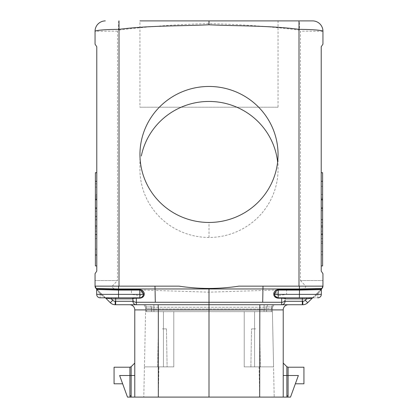 <?xml version="1.0" encoding="UTF-8"?>
<svg xmlns="http://www.w3.org/2000/svg" width="418" height="418" viewBox="0 0 418 418"><rect width="100%" height="100%" fill="white"/><g stroke="black" fill="none" stroke-linecap="round" stroke-linejoin="round"><path stroke-width="0.31" stroke-dasharray="2.09 1.57" d="M118.524 290.082L96.678 289.528L96.375 288.791L96.678 289.507A1.035 1.035 -0.6 0 0 96.375 288.786L96.678 289.507L96.678 294.371A3.454 3.454 0 0 0 100.132 297.825A3.454 3.454 0 0 1 96.678 294.371L118.524 294.371L118.524 290.082L131.435 290.082L131.435 294.371L118.524 294.371L118.618 297.825L104.981 297.825L100.492 294.371L104.981 297.825M286.565 294.371L299.476 294.371L299.476 290.082L286.565 290.082L286.565 294.371L278.242 295.589A1.217 1.217 0 0 1 276.935 294.371L274.788 294.371A1.035 0.658 -169.2 0 0 273.759 293.708L276.141 290.035L262.953 290.453L262.692 302.261L209 302.261L209 309.905L283.216 309.905M209 292.161L209 302.261L155.308 302.261L155.047 290.453L209 292.161L262.953 290.453M122.641 383.787L114.067 383.787L114.067 367.218L114.067 383.787L114.067 367.218L129.925 367.218L129.925 375.505L119.626 375.505L127.485 397.095L119.626 375.505L127.485 397.095L130.207 397.095L129.925 395.726L131.147 395.726L131.147 375.505L131.147 397.095L129.925 397.095L129.925 375.505L131.147 375.505L131.147 366.711L131.147 375.505L134.784 375.505L134.784 363.075L134.784 397.095L134.784 309.905A5.178 5.178 0 0 0 129.606 304.727L136.383 304.727A3.454 3.454 0 0 1 132.929 301.279L132.929 300.046L132.929 301.279A3.454 3.454 135 0 0 136.383 304.727L281.617 304.727L281.69 302.261L262.692 302.261M117.521 280.562L95.053 280.562L117.521 280.562L117.521 31.146L118.571 30.112C148.573 26.423 178.716 24.27 209 23.654C239.284 24.27 269.427 26.423 299.429 30.112A10.356 0.277 -89.5 0 0 299.278 20.9L139.952 20.9L139.952 107.207L278.048 107.207L278.048 20.9M105.409 297.825L100.132 297.825L100.132 294.371L100.132 297.825A3.454 3.454 0 0 1 96.678 294.371L96.678 289.522L100.132 294.011L96.375 288.791L122.317 289.413L131.435 290.082M96.777 46.753L96.777 271.068L95.053 273.659L95.053 286.032L118.587 286.142L95.053 286.142A3.454 3.454 0 0 1 95.053 286.037L96.072 288.483L122.317 289.413M273.759 293.708L273.806 294.899A1.035 0.653 -15.5 0 1 274.825 295.291A3.412 2.612 -1.8 0 1 274.788 294.371L276.935 290.479L276.141 290.035M286.565 290.082L295.683 289.413L321.625 288.786L321.322 289.517A1.035 1.035 -179.4 0 1 321.625 288.786L317.868 294.011L317.137 293.279L317.868 294.011L317.868 297.825L317.868 294.371L321.322 294.371A3.454 3.454 0 0 1 317.868 297.825A3.454 3.454 0 0 0 321.322 294.371L299.476 294.371L299.382 297.825L317.868 297.825L286.105 297.825A1.035 1.035 0 0 0 285.071 298.86C285.154 298.515 284.026 298.295 281.69 298.196L278.132 298.196C275.734 297.893 274.292 296.796 273.806 294.899M321.322 294.371L317.508 294.371L316.776 293.64L317.508 294.371L313.019 297.825L281.711 297.825L281.69 302.261A3.454 2.221 180 0 0 285.071 300.046L285.071 301.279A3.454 3.454 45 0 1 281.617 304.727A3.454 3.454 0 0 0 285.071 301.279L302.334 301.279L302.334 298.86L285.071 298.86A1.035 1.035 0 0 1 286.105 297.825L277.829 297.809A3.454 3.454 0 0 0 278.153 297.825L278.242 295.589M96.678 294.371L100.132 294.371L96.678 294.371L96.678 289.522L96.375 288.791L100.863 293.279L100.132 294.371L100.492 294.371L100.132 294.011L100.492 294.371L101.224 293.64L105.712 298.128L106.762 298.264A1.035 0.726 -90.1 0 0 106.167 297.825M96.438 288.859L101.224 293.64M151.222 306.927L151.483 311.635L145.589 311.635L146.603 311.635L146.661 308.709L151.546 308.709L151.222 306.927L153.97 307.246L151.222 306.927L150.302 304.727L264.129 304.727L264.071 311.635L272.411 311.635L272.348 308.604L272.411 311.635L271.397 311.635L271.339 308.709L271.397 311.635L266.517 311.635L266.454 308.709L264.019 308.98L153.981 308.98L264.019 308.98L266.454 308.709L266.517 311.635L264.071 311.635L264.03 307.246L153.97 307.246L153.871 304.727L264.129 304.727L264.03 307.246L266.778 306.927L266.454 308.709L266.778 306.927L264.03 307.246L153.97 307.246L153.929 311.635L173.794 311.635L145.589 311.635L144.435 366.873L145.652 308.604A3.454 3.454 -85.1 0 0 145.192 306.802L143.996 304.727L150.302 304.727L151.222 306.927L146.337 306.927L146.661 308.709L145.652 308.604L145.589 311.635L264.071 311.635L173.794 311.635L173.794 366.873L173.794 311.635L173.794 366.873L144.435 366.873L173.794 366.873L163.433 366.873L163.433 311.635L163.433 366.873L144.435 366.873L158.929 366.873L158.297 397.1L143.797 397.1L274.203 397.1L158.297 397.1L158.929 366.873L173.794 366.873L173.794 311.635L151.483 311.635L153.929 311.635L153.871 304.727L145.422 304.727L146.337 306.927L145.192 306.802A3.454 3.454 0 0 1 145.652 308.604A3.454 3.454 0 0 0 145.192 306.802A3.454 3.454 -14.4 0 1 145.652 308.604L151.546 308.709L151.483 311.635L146.603 311.635L146.337 306.927L151.222 306.927M95.053 286.142L112.259 286.121C112.374 287.871 113.492 288.812 115.614 288.953M110.295 302.705A6.902 6.902 -157.5 0 0 115.175 304.727A6.902 6.902 -157.5 0 1 110.295 302.705L112.735 300.265L111.329 298.86L111.329 297.825L131.895 297.825A1.035 1.035 0 0 1 132.929 298.86L132.929 301.279A3.454 3.454 0 0 0 136.383 304.727L158.182 304.727L158.317 309.905L209 309.905L209 397.095L207.584 397.1L209 397.095M287.793 397.095L288.075 395.726L286.852 395.726L288.075 395.726L288.075 375.505L288.075 395.726L287.793 397.095L290.515 397.095L286.884 397.095L286.852 395.726L286.884 397.095L287.793 397.095L283.216 397.095L283.216 363.075L283.216 397.095L286.884 397.095L286.852 375.505L286.852 395.726L288.075 395.726L287.793 397.095L290.515 397.095L298.374 375.505L290.515 397.095M255.617 328.898L251.547 328.898L255.617 328.898M141.472 297.417L143.175 295.291A3.412 2.612 -178.2 0 0 143.212 294.371L141.065 294.371L141.065 290.479L143.212 294.371A1.035 0.658 -10.8 0 1 144.241 293.708L141.859 290.035L155.047 290.453M132.929 300.046L132.929 298.86C132.846 298.515 133.974 298.295 136.31 298.196L136.31 302.261L155.308 302.261M136.31 298.196L136.289 297.825L139.847 297.825L139.868 298.196C142.266 297.893 143.708 296.796 144.194 294.899L144.241 293.708M276.935 294.371L276.935 290.479M141.065 290.479L141.859 290.035M141.065 294.371A1.217 1.217 0 0 1 139.758 295.589L131.435 294.371M112.259 286.121L117.531 280.562M300.479 280.562L322.947 280.562L300.479 280.562L300.479 31.146L322.947 31.256M300.469 280.562L305.741 286.121C305.626 287.871 304.508 288.812 302.386 288.953L295.683 289.413M274.004 304.727L272.808 306.802L274.004 304.727L272.578 304.727L271.663 306.927L266.778 306.927L267.698 304.727L264.129 304.727L272.578 304.727L267.698 304.727L266.778 306.927L271.663 306.927L271.339 308.709L266.454 308.709L272.348 308.604L271.339 308.709L271.663 306.927L272.808 306.802L271.663 306.927L272.578 304.727L274.004 304.727L273.44 305.715M112.735 300.265A3.454 3.454 0 0 0 115.175 301.279L115.175 304.727M281.711 297.825L278.153 297.825M118.722 20.9A10.356 0.277 -90.5 0 0 118.571 30.112M209 20.9L209 23.654M143.175 295.291A3.454 3.454 0 0 1 139.847 297.825L140.171 297.809M140.5 297.762L141.101 297.59M303.933 383.787L303.933 367.218L303.933 383.787L295.359 383.787L298.374 375.505L295.359 383.787L298.374 375.505L295.359 383.787L298.374 375.505L283.216 375.505L283.216 363.075L283.216 397.095L283.216 375.505L283.216 397.095L286.884 397.095M275.222 296.19L275.013 295.803L275.216 296.19M321.463 289L317.137 293.279L322.116 288.279L322.947 286.032L299.413 286.142L322.947 286.142A3.454 3.454 0 0 0 322.947 286.037L305.741 286.121M111.329 298.86L132.929 298.86A1.035 1.035 0 0 0 131.895 297.825L115.666 297.825L115.666 301.279L132.929 301.279M321.322 289.486L317.868 294.011L313.019 297.825A1.035 1.035 87.6 0 0 312.288 298.128L306.671 298.86L306.671 297.825M244.222 366.873L244.222 311.635L244.222 366.873L244.222 311.635L254.578 311.635L244.222 311.635L244.222 366.873L273.565 366.873L254.578 366.873L273.565 366.873L274.203 397.1L272.411 311.635L254.578 311.635L272.411 311.635L273.565 366.873L244.222 366.873M303.933 367.218L288.075 367.218L288.075 375.505L286.852 375.505L286.852 366.717L286.852 375.505L283.216 375.505L286.852 375.505L286.852 395.726M322.602 231.138L322.602 172.723L322.602 265.937L322.602 181.292L322.602 265.937L321.223 265.937L321.223 172.723L321.223 265.937L321.223 172.723L321.223 265.937L321.223 172.723L321.223 265.937L321.223 172.723L321.223 265.937L321.223 172.723L321.223 265.937L321.223 172.723L321.223 265.937L321.223 172.723L321.223 265.937L321.223 172.723L321.223 265.937L321.223 172.723L321.223 265.937L321.223 172.723L321.223 265.937L321.223 172.723L321.223 265.937L321.223 172.723L321.223 265.937L322.602 265.937L322.602 172.723L322.602 265.937L321.223 265.937L322.602 265.937L322.602 172.723L321.223 172.723L322.602 172.723L321.223 172.723L322.602 172.723L322.602 265.937L321.223 265.937L322.602 265.937L322.602 234.608L322.602 265.937L321.223 265.937L322.602 265.937L322.602 172.723L321.223 172.723L322.602 172.723L322.602 265.937L321.223 265.937L322.602 265.937L322.602 172.723L322.602 265.937L321.223 265.937L322.602 265.937L322.602 172.723L321.223 172.723L322.602 172.723L321.223 172.723L322.602 172.723L321.223 172.723L322.602 172.723L322.602 265.937L322.602 172.723L321.223 172.723L322.602 172.723L322.602 227.408L321.223 227.408L322.602 227.408L322.602 172.723L321.223 172.723L322.602 172.723L322.602 265.937L321.223 265.937L322.602 265.937L322.602 227.408L321.223 227.408L322.602 227.408L322.602 265.937L321.223 265.937L322.602 265.937L321.223 265.937L322.602 265.937L322.602 172.723L322.602 265.937L321.223 265.937L322.602 265.937L322.602 172.723L321.223 172.723L322.602 172.723L322.602 254.75L321.223 254.75L322.602 254.75L322.602 222.439L322.602 238.594L321.223 238.594L322.602 238.594L322.602 200.065L322.602 265.937L322.602 207.95L322.602 265.937L321.223 265.937L322.602 265.937L321.223 265.937L322.602 265.937L322.602 254.75L321.223 254.75L322.602 254.75L322.602 231.138L321.223 231.138M95.053 44.162L95.053 31.256A10.356 10.356 0 0 1 105.32 20.9L105.32 20.9M105.179 297.846A1.035 1.035 92.4 0 1 105.712 298.128L96.067 288.477M255.617 366.873L250.889 366.873L255.617 366.873M96.777 231.138L95.398 231.138L95.398 172.723L96.777 172.723L96.777 265.937L96.777 172.723L96.777 265.937L96.777 172.723L96.777 265.937L96.777 172.723L96.777 265.937L96.777 172.723L96.777 265.937L96.777 172.723L96.777 265.937L96.777 172.723L96.777 265.937L96.777 172.723L96.777 265.937L96.777 172.723L96.777 265.937L96.777 172.723L95.398 172.723L95.398 219.952L95.398 172.723L96.777 172.723L95.398 172.723L95.398 254.75L96.777 254.75M96.777 227.982L96.777 265.89L96.777 216.801L96.777 227.982L95.398 227.982L95.398 216.801L96.777 216.801M95.398 216.801L95.398 265.89L96.777 265.89L96.777 200.018L96.777 265.89L95.398 265.89L96.777 265.89L95.398 265.89L95.398 227.982M96.777 183.863L96.777 238.547L96.777 183.863L95.398 183.863L96.777 183.863M96.777 186.292L96.777 255.325L96.777 172.676L96.777 199.909L96.777 186.292L95.398 186.292L95.398 199.909L96.777 199.909M302.825 304.727L302.825 301.279A3.454 3.454 0 0 0 305.265 300.265L306.671 298.86L302.334 298.86M283.179 397.1L259.683 397.1L259.818 304.727L302.334 304.727L302.334 301.279M153.981 308.98L151.546 308.709L153.981 308.98M134.821 397.1L207.584 397.1M321.223 271.068L322.947 273.659M277.5 297.762A3.454 3.454 0 0 1 276.894 297.585M276.533 297.423A3.454 3.454 0 0 1 275.901 296.989M144.435 366.873L143.797 397.1L144.435 366.873M322.79 287.061L321.609 288.519M319.78 288.608L302.386 288.953M321.933 288.477L307.705 302.705L305.265 300.265M210.416 397.1L259.683 397.1M321.573 288.838L312.565 297.93M131.147 395.726L131.116 397.095L134.784 397.095L131.147 397.095L134.784 397.095L134.784 363.075L134.784 397.095L134.784 375.505L131.147 375.505L134.784 375.505M162.383 328.898L166.453 328.898L162.383 328.898M272.348 308.604A3.454 3.454 -165.6 0 1 272.808 306.802A3.454 3.454 -94.9 0 0 272.348 308.604L272.348 308.604A3.454 3.454 0 0 1 272.808 306.802A3.454 3.454 0 0 0 272.348 308.604M143.996 304.727L145.192 306.802L146.337 306.927L145.422 304.727L143.996 304.727L144.571 305.73M129.925 367.218L129.925 375.505L119.626 375.505L131.147 375.505L131.147 397.095L129.925 397.095L129.925 375.505L131.147 375.505L131.147 366.717L129.925 367.218L129.925 395.726M142.099 296.989L139.847 297.825L118.618 297.825M142.784 296.19L142.987 295.808M162.383 366.873L167.111 366.873L162.383 366.873M96.433 288.848L96.678 289.522L96.375 288.791L96.678 289.517L96.375 288.791L96.678 289.517L96.375 288.791L96.678 289.517L96.375 288.791L96.678 289.517L96.375 288.791L96.678 289.517L96.375 288.791L100.863 293.279M131.116 397.095L130.207 397.095M322.602 208.765L321.223 208.765M322.602 199.956L321.223 199.956M322.602 186.339L321.223 186.339M322.602 194.474L321.223 194.474M322.602 219.33L321.223 219.33M322.602 198.2L321.223 198.2M322.602 222.439L321.223 222.439M322.602 233.751L321.223 233.751M322.602 241.829L321.223 241.829M322.602 251.516L321.223 251.516M322.602 243.438L321.223 243.438M322.602 200.065L321.223 200.065M322.602 221.817L322.602 172.723L321.223 172.723L322.602 172.723L322.602 221.817L321.223 221.817M322.602 210.63L321.223 210.63M322.602 265.937L321.223 265.937L322.602 265.937L322.602 172.723L321.223 172.723L322.602 172.723L321.223 172.723L322.602 172.723L322.602 219.952L322.602 172.723L321.223 172.723L322.602 172.723L322.602 265.937L321.223 265.937L322.602 265.937L322.602 172.723L321.223 172.723M322.602 219.952L321.223 219.952M95.398 219.952L96.777 219.952M96.777 265.937L95.398 265.937L96.777 265.937L95.398 265.937L95.398 172.723L95.398 265.937L96.777 265.937L95.398 265.937L95.398 172.723L95.398 265.937L96.777 265.937L95.398 265.937L96.777 265.937L95.398 265.937L96.777 265.937L95.398 265.937L96.777 265.937L95.398 265.937L96.777 265.937L95.398 265.937L96.777 265.937L95.398 265.937L96.777 265.937L95.398 265.937L95.398 172.723L95.398 265.937L95.398 172.723L95.398 265.937L95.398 172.723L95.398 265.937L95.398 172.723L95.398 265.937L95.398 172.723L95.398 265.937L95.398 172.723L95.398 265.937L95.398 234.608L95.398 265.937L96.777 265.937L95.398 265.937L95.398 181.292L95.398 265.937L95.398 207.95L95.398 265.937L96.777 265.937L95.398 265.937L95.398 172.723L95.398 195.175L96.777 195.175M95.398 231.138L95.398 254.75M95.398 254.708L96.777 254.708L95.398 254.708L95.398 211.205L96.777 211.205L95.398 211.205L95.398 200.018L96.777 200.018L95.398 200.018L95.398 254.708M95.398 195.175L95.398 204.862L96.777 204.862M95.398 196.784L96.777 196.784M96.777 172.676L95.398 172.676L96.777 172.676L95.398 172.676L95.398 244.143L96.777 244.143M95.398 187.097L96.777 187.097M95.398 204.862L95.398 216.179L96.777 216.179M95.398 216.179L95.398 238.547L96.777 238.547M95.398 238.547L95.398 199.909M95.398 172.723L96.777 172.723M96.777 255.325L95.398 255.325L95.398 198.158L96.777 198.158M95.398 255.325L95.398 244.143M95.398 198.158L95.398 219.283L96.777 219.283M95.398 219.283L95.398 208.723L96.777 208.723M95.398 208.723L95.398 249.112L96.777 249.112L95.398 249.112L95.398 194.427L96.777 194.427M95.398 186.292L95.398 194.427M278.048 107.207L139.952 107.207M139.952 154.461L139.952 169.447A69.048 67.998 0 0 0 209 237.445A69.048 67.998 0 0 0 278.048 169.447L278.048 154.461M288.075 395.726L288.075 375.505L298.374 375.505L288.075 375.505L288.075 367.218L288.075 375.505L286.852 375.505L286.852 366.711L288.075 367.218M117.521 31.146L95.053 31.256M254.578 366.873L254.578 311.635L254.578 366.873M115.666 304.727L115.666 301.279M259.071 366.873L259.703 397.1L259.071 366.873M158.317 397.1L158.317 309.905L134.784 309.905M317.508 294.371L317.868 294.011M139.847 297.825L139.758 295.589M209 237.445L209 222.46M250.884 366.873L251.547 328.898L250.884 366.873M96.678 289.517L96.406 288.822M105.435 297.93L105.712 298.128L105.435 297.93M157.654 366.873L158.317 328.898L157.654 366.873M131.147 366.711L134.784 363.075M166.453 328.898L167.116 366.873L166.453 328.898M259.683 328.898L260.346 366.873L259.683 328.898"/><path stroke-width="0.63" d="M321.322 289.465L321.322 289.517A1.035 1.035 180 0 1 321.625 288.786L299.372 289.413L299.476 290.082L278.247 290.082C276.052 290.792 274.898 292.224 274.788 294.371A3.412 2.612 178.2 0 0 274.825 295.291A3.454 3.454 0 0 0 278.153 297.825L299.382 297.825L299.476 290.082L321.322 289.517L321.322 294.371L278.247 294.371L278.252 289.413C275.54 289.987 274.041 291.419 273.759 293.708L273.806 294.899A1.035 0.653 164.5 0 1 274.825 295.291L274.851 295.369M321.322 289.502L321.322 289.512A1.035 1.035 0.6 0 1 321.625 288.786L321.928 288.483A3.454 3.454 0 0 0 322.947 286.142L322.947 273.659L322.947 286.032L321.928 288.483L299.382 288.963L209 288.963L209 288.441C198.874 288.404 188.879 287.636 179.008 286.142L118.587 286.142L118.618 288.963L209 288.963L209 302.261L281.69 302.261A3.454 2.221 -0 0 0 285.071 300.046L285.071 301.279A3.454 3.454 -135 0 1 281.617 304.727L209 304.727L209 302.261L155.308 302.261L154.994 286.142M131.895 297.825A1.035 1.035 0 0 1 132.929 298.86C132.846 298.515 133.974 298.295 136.31 298.196L136.289 297.825L139.847 297.825L100.132 297.825A3.454 3.454 0 0 1 96.678 294.371L96.678 289.517L95.053 286.037L96.072 288.483L118.618 288.963L118.628 289.413L118.524 290.082L96.678 289.517L96.375 288.791L96.678 289.522A1.035 1.035 0 0 0 96.375 288.786L96.678 289.512A1.035 1.035 179.4 0 0 96.375 288.786L118.628 289.413L139.748 289.413L139.753 290.082C141.948 290.792 143.102 292.224 143.212 294.371A3.412 2.612 1.8 0 1 143.175 295.291L142.987 295.808M96.777 46.753L95.053 44.162L96.777 46.753L96.777 271.068L95.053 273.659L95.053 286.142A3.454 3.454 0 0 0 96.067 288.477L96.443 288.864M110.295 302.705L105.712 298.128L110.295 302.705L112.735 300.265A3.454 3.454 0 0 0 115.175 301.279L115.175 304.727A6.902 6.902 -157.5 0 1 110.295 302.705M286.105 297.825A1.035 1.035 0 0 0 285.071 298.86C285.154 298.515 284.026 298.295 281.69 298.196L278.132 298.196L278.153 297.825L313.019 297.825A1.035 1.035 -92.4 0 0 312.288 298.128L306.671 298.86L306.671 297.825M106.167 297.825L111.329 297.825L111.329 298.86L106.762 298.264A1.035 0.726 89.9 0 0 106.177 297.825L104.981 297.825A1.035 1.035 92.4 0 1 105.179 297.846M105.55 297.992A1.035 1.035 112.5 0 0 104.981 297.825L100.132 297.825L104.981 297.825A1.035 1.035 -87.6 0 1 105.712 298.128L111.329 298.86L115.666 298.86L115.666 297.825L105.409 297.825M321.573 288.838L321.933 288.477L321.322 289.517L321.625 288.791L321.322 289.517L321.322 294.371A3.454 3.454 0 0 1 317.868 297.825A3.454 3.454 0 0 0 321.322 294.371L321.322 289.522L321.322 294.371M132.929 301.279L132.929 298.86L115.666 298.86L115.666 301.279L132.929 301.279A3.454 3.454 -45 0 0 136.383 304.727L209 304.727L209 309.905L158.317 309.905L158.182 304.727L136.378 304.727L136.31 298.196L139.868 298.196L139.847 297.825A3.454 3.454 0 0 0 143.175 295.291A1.035 0.653 -164.5 0 1 144.194 294.899A1.035 0.653 15.5 0 0 143.175 295.291M139.952 20.9L312.68 20.9A10.356 10.356 0 0 1 322.947 31.256L322.947 44.162L322.947 31.256A10.356 10.356 0 0 0 312.68 20.9L299.278 20.9M140.171 297.809L140.5 297.762M141.101 297.59L141.472 297.417M288.075 367.218L286.852 366.711L283.216 363.075L286.852 366.711L286.852 375.505L298.374 375.505L290.515 397.095L295.359 383.787L303.933 383.787L303.933 367.218L288.075 367.218L288.075 395.726L287.793 397.095L286.884 397.095L286.852 375.505L283.216 375.505L283.216 309.905A5.178 5.178 0 0 1 288.394 304.727A5.178 5.178 0 0 0 283.216 309.905L209 309.905L209 397.095L131.116 397.095L131.147 395.726L129.925 395.726L130.207 397.095L131.116 397.095M277.824 297.809L275.222 296.19L277.829 297.809A3.454 3.454 0 0 1 277.5 297.762M321.223 271.068L321.223 46.753L322.947 44.162L321.223 46.753L321.223 271.068L322.947 273.659M155.308 302.261L136.31 302.261L136.383 304.727L115.666 304.727L129.606 304.727A5.178 5.178 0 0 1 134.784 309.905L134.784 397.095M322.947 286.032L321.933 288.477A3.454 3.454 0 0 0 322.675 287.38M276.894 297.585A3.454 3.454 0 0 1 276.533 297.423M275.901 296.989A3.454 3.454 0 0 1 274.825 295.291M321.609 288.519L319.78 288.608M307.705 302.705L305.265 300.265A3.454 3.454 0 0 1 302.825 301.279L302.825 304.727L302.334 304.727L302.825 304.727A6.902 6.902 157.5 0 0 307.705 302.705L307.705 302.705A6.902 6.902 157.5 0 1 302.825 304.727A6.902 6.902 157.5 0 0 307.705 302.705L312.288 298.128M305.265 300.265L306.671 298.86L302.334 298.86L302.334 301.279L285.071 301.279A3.454 3.454 0 0 1 281.617 304.727L281.711 297.825M312.45 297.997A1.035 1.035 -112.5 0 1 313.019 297.825A1.035 1.035 -112.5 0 0 312.45 297.997M95.053 44.162L95.053 31.256C96.427 30.169 104.416 29.526 119.01 29.338L118.999 20.9M142.099 296.989L142.784 296.19M286.884 397.095L207.584 397.1M302.825 301.279L302.334 301.279L302.334 304.727L259.818 304.727L259.683 397.1M115.175 301.279L115.666 301.279L115.666 304.727L115.175 304.727M322.696 287.333A3.454 3.454 0 0 0 322.947 286.142L238.991 286.142C229.121 287.636 219.126 288.404 209 288.441M278.153 297.825L278.247 294.371L274.788 294.371A1.035 0.658 10.8 0 0 273.759 293.708M105.32 20.9A10.356 10.356 0 0 0 95.053 31.256M179.008 286.142L95.053 286.142A3.454 3.454 0 0 0 96.067 288.477M299.476 290.082L321.243 289.622M283.216 397.095L283.216 309.905M209 20.9L209 24.793C179.04 26.162 148.651 25.493 119.01 29.338L119.01 286.142M209 24.793C238.96 26.162 269.349 25.493 298.99 29.338C313.584 29.526 321.573 30.169 322.947 31.256M209 222.46A69.048 67.998 -0 0 0 277.996 151.901A69.048 67.998 -0 0 0 209 86.463A69.048 67.998 -0 0 0 140.004 151.901A69.048 67.998 -0 0 0 209 222.46M290.515 397.095L287.793 397.095M288.075 395.726L286.852 395.726M303.933 367.218L303.933 383.787M278.252 289.413L299.372 289.413L299.413 286.142L238.991 286.142M132.929 298.86L132.929 300.046A3.454 2.221 0 0 0 136.31 302.261A3.454 2.221 180 0 1 132.929 300.046M112.735 300.265L111.329 298.86M210.416 397.1L209 397.095M130.207 397.095L127.485 397.095L119.626 375.505L134.784 375.505M131.147 395.726L131.147 366.717L129.925 367.218L114.067 367.218L114.067 383.787L122.641 383.787M299.001 20.9L298.99 286.142M278.132 298.196C275.734 297.893 274.292 296.796 273.806 294.899M263.006 286.142L262.692 302.261M139.868 298.196C142.266 297.893 143.708 296.796 144.194 294.899L144.241 293.708C143.959 291.419 142.46 289.987 139.748 289.413M139.847 297.825L139.753 294.371L143.212 294.371A1.035 0.658 169.2 0 1 144.241 293.708M321.223 172.723L322.602 172.723L322.602 265.937L321.223 265.937M322.602 234.608L321.223 234.608M322.602 207.95L321.223 207.95M322.602 226.039L321.223 226.039M322.602 181.292L321.223 181.292M322.602 199.381L321.223 199.381M96.777 226.039L95.398 226.039L95.398 181.292L96.777 181.292M95.398 199.381L96.777 199.381M96.777 172.676L95.398 172.676L95.398 181.292M95.398 207.95L96.777 207.95M95.398 226.039L95.398 234.608L96.777 234.608M96.777 265.937L95.398 265.937L95.398 234.608M95.398 172.723L96.777 172.723M277.625 161.954A69.048 67.998 0 0 0 209 101.449A69.048 67.998 0 0 0 141.31 156.039M136.31 298.196L139.555 298.196M311.823 297.825A1.035 0.726 90.1 0 0 311.238 298.264A1.035 0.726 -89.9 0 1 311.76 297.83M118.618 297.825L118.524 294.371L139.753 294.371L139.753 290.082L118.524 290.082L118.524 294.371L96.678 294.371M285.071 298.86L302.334 298.86L302.334 297.825M134.784 309.905L158.317 309.905L158.317 397.1M129.925 395.726L129.925 367.218M321.625 288.791L321.322 289.439M322.947 286.142L322.79 287.061M105.435 297.93L105.712 298.128M131.147 366.711L134.784 363.075"/></g></svg>
